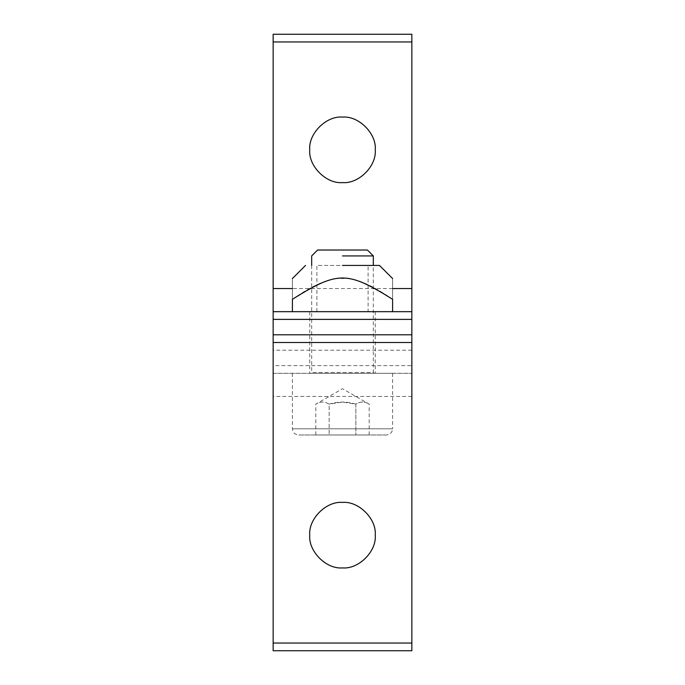 <?xml version="1.0" encoding="UTF-8"?>
<svg xmlns="http://www.w3.org/2000/svg" width="685" height="685" viewBox="0 0 685 685"><rect width="100%" height="100%" fill="white"/><g stroke="black" fill="none" stroke-linecap="round" stroke-linejoin="round"><path stroke-width="0.51" stroke-dasharray="3.42 2.57" d="M273.144 311.675L411.856 311.675M342.5 311.675L309.748 311.675L342.5 311.675M411.856 41.956L273.144 41.956L273.144 34.25L411.856 34.25L411.856 650.75L273.144 650.75L273.144 643.044L411.856 643.044M273.144 41.956L273.144 342.5L411.856 342.5M342.5 342.5L309.748 342.5L342.5 342.5M342.5 117.092C326.3 115.628 308.284 133.644 309.748 149.844C308.284 166.044 326.3 184.059 342.5 182.595C358.7 184.059 376.716 166.044 375.252 149.844C376.716 133.644 358.7 115.628 342.5 117.092M411.856 396.444L273.144 396.444L273.144 373.325L411.856 373.325L273.144 373.325L273.144 365.619L411.856 365.619M374.096 373.325L309.748 373.325L375.252 373.325L342.5 373.325L375.252 373.325L342.5 373.325L374.096 373.325L373.325 372.554L311.675 372.554L373.325 372.554L373.325 265.438M411.856 350.206L273.144 350.206L273.144 342.5M342.5 502.405C326.3 500.94 308.284 518.956 309.748 535.156C308.284 551.356 326.3 569.372 342.5 567.908C358.7 569.372 376.716 551.356 375.252 535.156C376.716 518.956 358.7 500.94 342.5 502.405M273.144 350.206L273.144 365.619M273.144 396.444L273.144 643.044M311.675 265.438L311.675 372.554L310.904 373.325L392.591 373.325L342.5 373.325M342.5 255.933L373.325 255.933L342.5 255.933M342.5 250.025L317.583 250.025L342.5 250.025M392.591 373.325L392.591 428.81L292.409 428.81L392.591 428.81C392.197 432.526 390.142 434.581 386.426 434.975L298.574 434.975L386.426 434.975M292.409 373.325L292.409 428.81C292.795 432.535 294.85 434.59 298.574 434.975L342.5 434.975M329.151 434.975L369.198 434.975L315.802 434.975L329.151 434.975L329.151 404.15C324.707 401.367 320.255 401.367 315.802 404.15C320.255 401.367 324.707 401.367 329.151 404.15L329.151 434.975M369.198 434.975L369.198 404.15L342.5 388.737L315.802 404.15L315.802 434.975M355.849 404.15C346.952 401.367 338.048 401.367 329.151 404.15L342.5 402.086L355.849 404.15L355.849 434.975L355.849 404.15C360.293 401.367 364.745 401.367 369.198 404.15C364.745 401.367 360.293 401.367 355.849 404.15M368.11 311.675L316.89 311.675L368.11 311.675L368.11 265.438M316.89 311.675L316.89 265.438L368.11 265.438L316.89 265.438M392.591 299.285C392.591 270.9 392.591 270.9 392.591 299.285C371.347 284.455 354.65 277.536 342.5 278.538C330.35 277.536 313.653 284.455 292.409 299.285C292.409 270.9 292.409 270.9 292.409 299.285L292.409 311.675L392.591 311.675L392.591 299.285M342.5 265.438L379.49 265.438L342.5 265.438M392.591 311.675L292.409 311.675M392.591 288.556L292.409 288.556M309.748 311.675L309.748 373.325M375.252 311.675L375.252 373.325"/><path stroke-width="1.03" d="M292.409 288.556L273.144 288.556L273.144 319.381L411.856 319.381L411.856 34.25L273.144 34.25L273.144 41.956L411.856 41.956M411.856 311.675L273.144 311.675M411.856 643.044L273.144 643.044L273.144 650.75L411.856 650.75L411.856 319.381M411.856 334.794L273.144 334.794L273.144 342.5L411.856 342.5M342.5 182.595C326.3 184.059 308.284 166.044 309.748 149.844C308.284 133.644 326.3 115.628 342.5 117.092C358.7 115.628 376.716 133.644 375.252 149.844C376.716 166.044 358.7 184.059 342.5 182.595M273.144 334.794L273.144 319.381M273.144 288.556L273.144 41.956M342.5 567.908C326.3 569.372 308.284 551.356 309.748 535.156C308.284 518.956 326.3 500.94 342.5 502.405C358.7 500.94 376.716 518.956 375.252 535.156C376.716 551.356 358.7 569.372 342.5 567.908M273.144 643.044L273.144 342.5M342.5 255.933L373.325 255.933L342.5 255.933M373.325 265.438L373.325 255.933L367.417 250.025L317.583 250.025L311.675 255.933L311.675 265.438M392.591 311.675L392.591 299.285C392.591 270.9 392.591 270.9 392.591 299.285C347.03 270.9 337.97 270.9 292.409 299.285C292.409 270.9 292.409 270.9 292.409 299.285L292.409 311.675M342.5 265.438L379.49 265.438L342.5 265.438M411.856 288.556L392.591 288.556M392.591 278.538L379.49 265.438M305.51 265.438L292.409 278.538"/></g></svg>
